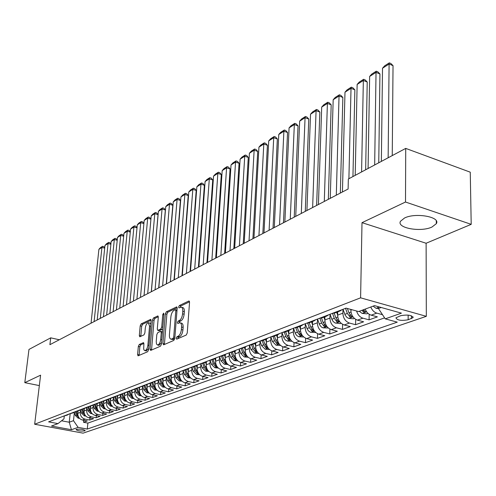 <?xml version="1.0" encoding="UTF-8"?>
<svg xmlns="http://www.w3.org/2000/svg" width="496" height="496" viewBox="0 0 496 496"><rect width="100%" height="100%" fill="white"/><g stroke="black" fill="none" stroke-linecap="round" stroke-linejoin="round"><path stroke-width="0.74" d="M176.185 338.253L176.706 339.171L186.217 335.06L187.252 332.946L189.546 302.281L188.771 301.029L179.335 305.561L178.628 307.018L178.994 307.923L181.102 307.148C182.33 307.377 182.888 308.772 182.776 311.333L182.584 313.85C182.156 317.198 181.071 319.43 179.329 320.54L178.12 321.098L177.413 322.555L177.785 323.485L179.862 322.753C181.114 322.989 181.685 324.415 181.567 327.031L181.375 329.58C180.947 332.959 179.856 335.184 178.107 336.263L176.892 336.796L176.185 338.253M180.29 322.853L181.418 323.132C182.677 323.373 183.247 324.799 183.129 327.41L182.937 329.958C182.509 333.331 181.424 335.563 179.676 336.641L178.455 337.168L177.742 338.725M181.548 307.26L182.652 307.539C183.88 307.768 184.444 309.163 184.332 311.717L184.14 314.241C183.712 317.589 182.627 319.815 180.885 320.924L179.676 321.476L178.963 322.983M431.954 227.05L436.325 223.671C440.826 216.932 415.667 212.362 404.569 217.986L400.495 221.259C396.341 228.011 420.67 232.426 431.954 227.05M84.754 430.881L85.182 430.602C83.564 429.325 80.65 428.91 76.452 429.35L76.043 429.629C77.661 430.9 80.563 431.322 84.754 430.881M139.264 344.478L138.334 346.431L137.603 354.528L138.062 355.83L147.641 351.738L148.589 349.754L151.119 320.639L150.66 319.374L141.118 323.907L140.194 325.86L139.32 335.513L139.773 336.784L143.933 334.912L144.869 332.946L145.297 328.11C145.793 324.899 146.81 323.101 148.335 322.716L149.569 326.101L147.895 345.241C147.399 348.465 146.394 350.257 144.869 350.629L144.193 350.269L143.673 349.01L143.89 343.945L143.431 342.655L139.264 344.478L140.759 344.825L139.829 346.772L139.103 355.427M40.598 375.168L24.8 382.664L28.973 349.438L50.71 337.838L49.898 344.677L348.105 189.019L348.341 179.013L405.722 148.397L405.505 202.027L362.006 222.667L360.598 297.829L34.664 424.247L40.598 375.168M162.911 343.53L163.624 344.825L173.786 340.436L174.797 338.365L177.171 308.196L176.663 306.9L166.334 311.798L165.36 313.838L162.911 343.53L164.449 343.889L164.461 344.466M160.456 346.196L150.685 350.418L150.009 349.134L152.532 319.963L153.481 317.967L157.815 315.946L158.286 317.217L157.282 329.071L157.765 330.367L160.754 329.053L161.727 327.025L162.762 314.607L163.593 313.156L163.934 314.049L161.436 344.168L160.456 346.196M83.743 420.273L83.533 422.276L87.265 420.937L82.472 420.031L84.971 419.12C81.803 418.165 80.247 415.915 80.296 412.374L80.538 410.111M89.993 417.979L89.776 420.038L93.595 418.667L88.765 417.744L91.32 416.82C88.127 415.846 86.552 413.571 86.595 409.994L86.837 407.7M96.379 415.636L96.162 417.75L100.062 416.349L95.195 415.412L97.805 414.464C94.587 413.478 92.994 411.178 93.031 407.563L93.273 405.232M102.901 413.242L102.684 415.406L106.671 413.98L101.767 413.025L104.433 412.052C101.19 411.054 99.578 408.729 99.615 405.077L99.851 402.709M109.573 410.793L109.356 413.013L113.429 411.556L108.481 410.583L111.216 409.591C107.942 408.574 106.318 406.224 106.342 402.535L106.578 400.123M116.393 408.295L116.176 410.57L120.336 409.076L115.351 408.084L118.147 407.073C114.843 406.044 113.206 403.663 113.224 399.931L113.46 397.488L114.57 400.836L115.897 400.334L117.868 402.789L118.674 403.019M123.368 405.728L123.144 408.065L127.404 406.54L122.382 405.536L125.24 404.494C121.911 403.453 120.249 401.041 120.261 397.271L120.497 394.785L121.625 398.183L122.989 397.674L124.973 400.16L126.325 400.272M130.498 403.112L130.281 405.511L134.639 403.942L129.574 402.926L132.494 401.859C129.14 400.799 127.46 398.362 127.466 394.549L127.701 392.026L128.848 395.473L130.243 394.952L132.246 397.463L133.176 397.699M137.795 400.427L137.578 402.888L142.036 401.289L136.927 400.247L139.922 399.162C136.536 398.083 134.844 395.616 134.838 391.766L135.067 389.217L136.239 392.696L137.665 392.162L139.692 394.704L140.684 394.946M145.266 397.68L145.043 400.21L149.612 398.573L144.46 397.513L147.523 396.403C144.113 395.306 142.402 392.807 142.389 388.914L142.612 386.334M152.911 394.866L152.694 397.47L157.368 395.789L152.173 394.711L155.31 393.57C151.869 392.46 150.139 389.93 150.121 385.993L150.344 383.389L151.559 386.942L153.053 386.384L155.124 388.994L156.24 389.23M160.741 391.983L160.524 394.661L165.311 392.944L160.072 391.84L163.289 390.674C159.817 389.546 158.063 386.985 158.038 383.005L158.255 380.364M168.758 389.031L168.541 391.784L173.445 390.023L168.169 388.901L171.461 387.705C167.958 386.558 166.191 383.966 166.154 379.936L166.365 377.27M176.979 386L176.756 388.833L181.784 387.035L176.464 385.888L179.837 384.667C176.303 383.495 174.518 380.872 174.468 376.793L174.679 374.096M185.399 382.893L185.182 385.814L190.334 383.966L184.965 382.8L188.43 381.542C184.865 380.358 183.055 377.698 182.993 373.575L183.204 370.847M194.029 379.707L193.818 382.72L199.101 380.823L193.688 379.632L197.241 378.343C193.645 377.134 191.809 374.443 191.741 370.27L191.94 367.511M202.883 376.439L202.672 379.539L208.091 377.599L202.635 376.383L206.274 375.063C202.647 373.829 200.793 371.101 200.713 366.879L200.911 364.083M211.966 373.085L211.755 376.284L217.316 374.288L211.811 373.048L215.549 371.69C211.891 370.438 210.019 367.672 209.926 363.401L210.112 360.567M221.284 369.638L221.08 372.936L226.79 370.89L221.235 369.625L225.072 368.23C221.383 366.959 219.486 364.157 219.381 359.823L219.567 356.928M230.851 366.098L230.646 369.508L236.511 367.4L230.913 366.11L234.856 364.678C231.13 363.382 229.208 360.542 229.09 356.159L229.27 353.177M240.678 362.458L240.473 365.98L246.5 363.816L240.851 362.502L244.9 361.032C241.143 359.705 239.196 356.829 239.066 352.389L239.246 349.289M250.765 358.713L250.573 362.359L256.761 360.139L251.063 358.794L255.229 357.281C251.435 355.93 249.463 353.009 249.321 348.514L249.494 345.272M261.138 354.863L260.946 358.639L267.313 356.351L261.566 354.981L265.844 353.425C262.018 352.048 260.022 349.085 259.861 344.534L260.034 341.149M271.796 350.889L271.616 354.807L278.157 352.464L272.36 351.056L276.768 349.457C272.899 348.056 270.884 345.049 270.704 340.436L270.872 336.976M282.763 346.803L282.584 350.877L289.317 348.459L283.47 347.02L288.002 345.377C284.103 343.945 282.057 340.895 281.864 336.22L282.019 332.68M294.041 342.587L293.868 346.828L300.799 344.342L294.903 342.872L299.565 341.174C295.635 339.717 293.558 336.617 293.347 331.88L293.496 328.253M305.648 338.241L305.486 342.655L312.623 340.101L306.671 338.594L311.476 336.846C307.508 335.358 305.406 332.215 305.176 327.41L305.313 323.714L307.03 328.563L309.324 327.701L311.817 330.962L313.751 331.012L310.775 327.155L309.219 322.747M317.601 333.752L317.452 338.365L324.799 335.73L318.798 334.186L323.752 332.388C319.74 330.869 317.614 327.676 317.359 322.809L317.483 319.064M329.914 329.115L329.772 333.944L337.348 331.229L331.291 329.648L336.4 327.794C332.351 326.244 330.193 323.001 329.927 318.06L330.032 314.266M342.6 324.322L342.476 329.387L350.281 326.591L344.174 324.973L349.444 323.057C345.359 321.476 343.17 318.178 342.879 313.168L342.972 309.318M355.682 319.368L355.57 324.694L363.624 321.805L357.467 320.143L362.898 318.172C359.829 317.142 357.728 314.749 356.593 311.004M369.173 314.241L369.08 319.846L377.394 316.863L371.182 315.165C368.497 314.303 366.507 312.282 365.199 309.101M146.103 350.908L148.701 348.514M82.472 420.031C79.317 419.077 77.76 416.838 77.81 413.311L78.064 410.973M88.765 417.744C85.579 416.776 84.01 414.513 84.06 410.955L84.308 408.592M95.195 415.412C91.983 414.427 90.402 412.139 90.439 408.543L90.687 406.156M101.767 413.025C98.53 412.027 96.931 409.715 96.962 406.075L97.21 403.67M108.481 410.583C105.22 409.572 103.602 407.228 103.633 403.558L103.875 401.121M115.351 408.084C112.065 407.061 110.428 404.693 110.453 400.979L110.695 398.505M122.382 405.536C119.065 404.494 117.416 402.095 117.428 398.344L117.67 395.82M129.574 402.926C126.226 401.865 124.558 399.441 124.564 395.647L124.806 393.055M136.927 400.247C133.554 399.181 131.868 396.726 131.868 392.888L132.116 390.216M144.46 397.513C141.062 396.428 139.357 393.942 139.345 390.061L139.593 387.295M152.173 394.711C148.744 393.607 147.021 391.09 147.002 387.171L147.25 384.288M160.072 391.84C156.612 390.718 154.87 388.176 154.845 384.208L155.099 381.195M168.169 388.901C164.678 387.76 162.917 385.181 162.88 381.17L163.134 378.076M176.464 385.888C172.943 384.729 171.157 382.118 171.114 378.057L171.362 374.926M184.965 382.8C181.418 381.622 179.614 378.975 179.558 374.871L179.8 371.702M193.688 379.632C190.104 378.429 188.282 375.757 188.22 371.597L188.455 368.398M202.635 376.383C199.02 375.162 197.172 372.446 197.098 368.243L197.327 365M211.811 373.048C208.165 371.808 206.299 369.055 206.212 364.802L206.435 361.522M221.235 369.625C217.558 368.361 215.667 365.577 215.568 361.268L215.772 358.069M230.913 366.11C227.199 364.827 225.283 361.999 225.172 357.635L225.37 354.528M240.851 362.502C237.107 361.187 235.166 358.323 235.042 353.908L235.222 350.858M251.063 358.794C247.281 357.455 245.322 354.547 245.185 350.077L245.353 347.064M261.566 354.981C257.746 353.617 255.762 350.672 255.607 346.14L255.769 343.127M272.36 351.056C268.51 349.668 266.501 346.679 266.333 342.085L266.476 339.059M283.47 347.02C279.583 345.607 277.549 342.569 277.363 337.919L277.5 334.85M294.903 342.872C290.978 341.422 288.92 338.346 288.715 333.634L288.846 330.522M306.671 338.594C302.715 337.119 300.626 333.994 300.402 329.214L300.52 326.064M318.798 334.186C314.805 332.686 312.685 329.511 312.443 324.663L312.554 321.47M331.291 329.648C327.261 328.11 325.116 324.886 324.855 319.976L324.948 316.739M344.174 324.973C340.107 323.398 337.931 320.125 337.646 315.146L337.733 311.86M357.467 320.143C353.363 318.537 351.156 315.208 350.846 310.155L350.864 309.436M400.743 315.685L395.926 317.818C397.085 320.311 401.159 320.962 408.152 319.777L413.05 317.638C411.897 315.121 407.793 314.47 400.743 315.685M360.598 297.829L426.324 316.33L83.086 433.144L34.664 424.247M83.533 422.276L87.885 423.1L87.265 429.059L397.265 322.146L385.249 318.854L378.417 308.512L378.442 306.726M87.265 429.059L78.12 427.36L71.436 429.722L51.479 426.039L57.995 423.615L48.602 421.867L346.09 308.128L358.608 311.556L374.517 305.629L401.413 313.143L385.249 318.854M382.509 314.7L376.793 313.125C374.102 312.257 372.099 310.223 370.779 307.018M369.08 319.846L362.898 318.172M355.57 324.694L349.444 323.057M342.476 329.387L336.4 327.794M329.772 333.944L323.752 332.388M317.452 338.365L311.476 336.846M305.486 342.655L299.565 341.174M293.868 346.828L288.002 345.377M282.584 350.877L276.768 349.457M271.616 354.807L265.844 353.425M260.946 358.639L255.229 357.281M250.573 362.359L244.9 361.032M240.473 365.98L234.856 364.678M230.646 369.508L225.072 368.23M221.08 372.936L215.549 371.69M211.755 376.284L206.274 375.063M202.672 379.539L197.241 378.343M193.818 382.72L188.43 381.542M185.182 385.814L179.837 384.667M176.756 388.833L171.461 387.705M168.541 391.784L163.289 390.674M160.524 394.661L155.31 393.57M152.694 397.47L147.523 396.403M145.043 400.21L139.922 399.162M137.578 402.888L132.494 401.859M130.281 405.511L125.24 404.494M123.144 408.065L118.147 407.073M116.176 410.57L111.216 409.591M109.356 413.013L104.433 412.052M102.684 415.406L97.805 414.464M96.162 417.75L91.32 416.82M89.776 420.038L84.971 419.12M87.885 423.1L384.598 317.874M70.159 413.881L69.242 422.232L73.482 420.67L74.369 412.474M373.141 306.137L376.011 308.283L378.417 308.5L381.188 307.495M362.006 222.667L426.114 243.251L471.2 224.341L405.505 202.027M471.2 224.341L470.258 172.18L405.722 148.397M24.8 382.664L39.333 385.59M426.114 243.251L426.324 316.33M59.303 339.766L50.71 337.838M61.554 420.794L69.242 422.232L71.436 429.722M64.269 416.181L63.965 418.878L57.995 423.615M342.017 309.684L340.07 310.967L337.863 311.271M328.755 314.755L326.821 316.026L324.632 316.33M341.13 323.274L340.268 323.59L334.961 322.921L333.107 321.458L331.843 319.244L334.279 318.333L332.5 313.323L334.719 313.013L340.07 310.967M315.902 319.666L313.98 320.924L311.81 321.234M319.455 318.308L321.637 318.004L326.821 316.026M303.447 324.427L301.537 325.68L299.379 325.984M306.788 323.15L308.958 322.846L313.98 320.924M291.363 329.046L289.466 330.286L287.32 330.596M294.512 327.844L296.664 327.54L301.537 325.68M279.639 333.529L277.754 334.757L275.627 335.067M282.602 332.401L284.735 332.091L289.466 330.286M268.262 337.881L266.383 339.097L264.275 339.407M271.045 336.815L273.166 336.505L277.754 334.757M257.207 342.11L255.341 343.313L253.245 343.623M259.823 341.105L261.925 340.795L266.383 339.097M246.469 346.214L244.609 347.405L242.532 347.721M248.924 345.272L251.013 344.962L255.341 343.313M236.028 350.207L234.18 351.385L232.122 351.701M238.334 349.327L244.609 347.405M225.878 354.088L224.043 355.254L221.997 355.57M228.042 353.257L234.18 351.385M216.002 357.864L214.179 359.017L212.152 359.333M218.029 357.089L224.043 355.254M206.392 361.534L204.581 362.681L202.573 362.998M208.289 360.809L214.179 359.017M197.036 365.112L195.238 366.246L193.242 366.563M198.809 364.436L204.581 362.681M187.928 368.596L186.143 369.725L184.165 370.035M189.584 367.964L195.238 366.246M179.056 371.988L177.283 373.104L175.317 373.42M180.594 371.399L186.143 369.725M171.157 377.524L170.407 375.292L168.646 376.402L166.693 376.712M171.839 374.747L177.283 373.104M161.975 378.516L160.227 379.614L158.292 379.93M163.308 378.008L168.646 376.402M153.754 381.66L152.018 382.751L150.096 383.061M154.988 381.188L160.227 379.614M145.737 384.729L144.007 385.801L142.104 386.117M146.872 384.295L152.018 382.751M137.907 387.717L136.195 388.783L134.304 389.1M138.961 387.32L144.007 385.801M130.274 390.637L128.569 391.697L126.697 392.007M131.235 390.271L136.195 388.783M122.816 393.489L121.123 394.537L119.263 394.847M123.702 393.154L128.569 391.697M115.537 396.273L113.857 397.315L112.009 397.625M116.343 395.969L121.123 394.537M108.419 398.995L106.752 400.024L104.923 400.334M109.151 398.716L113.857 397.315M101.469 401.655L99.814 402.671L97.997 402.981M102.133 401.4L106.752 400.024M94.68 404.246L93.031 405.263L91.227 405.567M95.269 404.023L99.814 402.671M88.034 406.788L86.403 407.793L84.611 408.096M88.561 406.59L93.031 405.263M81.542 409.274L79.918 410.266L78.139 410.57M82.007 409.095L86.403 407.793M75.187 411.699L73.575 412.684L71.815 412.994M75.59 411.544L79.918 410.266M68.975 414.079L67.375 415.053L65.621 415.357M69.316 413.943L73.575 412.684M63.184 416.293L67.375 415.053M73.482 420.67L78.12 427.36M189.546 301.804L180.879 305.951L180.178 307.402M177.171 307.725L167.859 312.176L166.885 314.216L164.449 343.889M173.017 338.483L173.718 337.038L175.813 310.601L175.454 309.69L174.04 310.322C172.348 311.438 171.287 313.639 170.866 316.919L169.415 334.881C169.291 337.485 169.843 338.917 171.083 339.165L173.017 338.483L174.747 338.731M177.022 310.081L175.547 309.715M172.242 339.438L173.309 339.4L171.752 339.035M174.573 338.855L173.309 339.4M158.292 316.758L154.988 318.339L154.039 320.329L151.534 350.052M159.173 330.702L162.688 329.046M156.234 341.477L156.476 343.982L157.554 345.011C159.148 344.633 160.189 342.798 160.685 339.506L161.262 332.618L160.561 331.347L157.778 332.618L156.81 334.626L156.234 341.477M158.788 345.297L161.553 342.711M162.465 331.725L160.884 331.334M143.896 343.418L140.759 344.825M150.827 324.006L149.829 323.082L148.633 322.791M151.125 320.187L142.6 324.26L141.676 326.213L140.808 336.35M392.249 155.589L393.03 65.646L389.093 64.034L388.145 157.778M381.356 161.398L382.515 68.231L384.698 65.801L389.304 62.856L390.879 63.5L393.03 65.646M376.91 306.299L378.436 306.987M389.304 62.856L389.093 64.034L382.515 68.231M378.752 162.787L379.936 73.947L376.03 72.373L374.666 164.97M368.075 313.398L366.891 313.832L362.13 313.404L359.29 311.302M368.082 168.485L369.638 76.452L371.795 74.053L376.272 71.195L377.828 71.821L379.936 73.947M361.888 310.335L363.456 311.841L365.571 311.86L363.537 309.721M376.272 71.195L376.03 72.373L369.638 76.452M365.657 169.775L367.22 82.007L363.345 80.476L361.59 171.945M350.846 310.099L350.585 309.355M354.392 318.413L353.375 318.785L348.676 318.37L347.002 317.477L345.173 315.177L343.027 309.299M355.198 175.355L357.139 84.438L359.265 82.069L363.611 79.292L365.161 79.906L367.22 82.007M345.532 308.338L347.349 313.422L349.94 316.845L352.005 316.87L348.942 312.827L347.392 308.481M363.611 79.292L363.345 80.476L357.139 84.438M352.947 176.557L354.863 89.838L351.019 88.344L348.899 178.721M337.652 315.034L336.666 312.269M331.843 319.244L330.069 314.253M342.438 191.977L344.987 92.194L347.095 89.857L351.317 87.16L352.848 87.755L354.863 89.838M334.279 318.333L336.84 321.699L338.861 321.73L335.829 317.75L334.199 313.174M351.317 87.16L351.019 88.344L344.987 92.194M340.343 193.068L342.854 97.452L339.041 95.995L336.307 195.176M324.855 319.827L323.907 317.136M328.278 327.986L323.001 327.844L321.358 326.988L319.579 324.756L317.508 319.052M330.255 198.332L333.182 99.733L335.259 97.427L339.363 94.804L340.888 95.387L342.854 97.452M319.926 318.32L321.613 323.088L324.136 326.399L326.114 326.442L323.113 322.524L321.526 318.048M339.363 94.804L339.041 95.995L333.182 99.733M328.321 199.342L331.185 104.854L327.397 103.428L324.297 201.444M312.449 324.471L311.531 321.861M315.816 332.556L310.068 332.122L308.258 330.708L307.03 328.563M318.426 204.507L321.699 107.068L323.752 104.792L327.744 102.238L329.257 102.808L331.185 104.854M307.712 323.132L309.324 327.701M327.744 102.238L327.397 103.428L321.699 107.068M316.634 205.443L319.827 112.053L316.076 110.658L312.635 207.533M300.409 328.984L299.522 326.449M303.719 336.989L298.834 336.765L296.93 335.693L295.486 333.777L293.489 328.234M306.925 210.515L310.527 114.198L312.554 111.953L316.442 109.467L317.942 110.025L319.827 112.053M295.839 327.763L297.395 332.184L299.857 335.395L301.748 335.445L298.809 331.65L297.278 327.304M316.442 109.467L316.076 110.658L310.527 114.198M305.276 211.377L308.779 119.052L305.059 117.695L301.295 213.454M288.722 333.362L287.86 330.9M291.977 341.291L287.277 341.031L285.392 339.977L283.966 338.092L282.001 332.63M295.74 216.349L299.658 121.142L301.661 118.922L305.443 116.504L306.931 117.05L308.779 119.052M284.307 332.227L285.814 336.53L288.244 339.692L290.098 339.754L287.184 336.015L285.684 331.731M305.443 116.504L305.059 117.695L299.658 121.142M294.227 217.143L298.028 125.872L294.333 124.546L290.265 219.207M277.376 337.621L276.539 335.222M280.569 345.476L276.049 345.173L272.465 341.546L270.841 336.896M284.865 222.028L289.075 127.9L291.059 125.705L294.736 123.355L296.211 123.882L298.028 125.872M273.091 336.536L274.561 340.752L276.966 343.871L278.783 343.933L275.894 340.256L274.418 336.028M294.736 123.355L294.333 124.546L289.075 127.9M283.476 222.754L287.556 132.513L283.886 131.211L279.539 224.806M266.346 341.756L265.534 339.419M269.489 349.537L265.137 349.203L261.59 345.625L260.022 341.118M274.282 227.552L278.771 134.478L280.73 132.314L284.313 130.02L285.777 130.541L287.556 132.513M262.186 340.696L263.63 344.856L266.005 347.932L267.784 348L264.926 344.373L263.475 340.206M284.313 130.02L283.886 131.211L278.771 134.478M273.017 228.21L277.351 138.979L273.718 137.708L269.099 230.256M255.626 345.78L254.839 343.499M258.72 353.487L254.529 353.121L251.019 349.593L249.525 345.272M263.984 232.928L268.727 140.889L270.667 138.75L274.158 136.518L275.609 137.026L277.351 138.979M251.584 344.745L253.003 348.849L255.353 351.875L257.095 351.949L254.268 348.378L252.842 344.267M274.158 136.518L273.718 137.708L268.727 140.889M262.83 233.529L267.412 145.278L263.804 144.038L258.937 235.563M245.204 349.692L244.435 347.473M248.192 357.275L244.206 356.928L240.74 353.456L239.301 349.283M253.952 238.161L258.943 147.138L260.859 145.024L264.263 142.848L265.707 143.344L267.412 145.278M241.273 348.682L242.668 352.73L244.987 355.713L246.704 355.787L243.896 352.272L242.494 348.211M264.263 142.848L263.804 144.038L258.943 147.138M252.91 238.706L257.728 151.423L254.144 150.201L249.035 240.727M235.067 353.499L234.323 351.335M237.956 360.964L234.168 360.635L230.739 357.213L229.344 353.158M244.181 243.263L249.407 153.233L251.298 151.144L254.622 149.017L256.048 149.507L257.728 151.423M231.241 352.507L232.618 356.506L234.906 359.445L236.586 359.526L233.808 356.06L232.432 352.055M254.622 149.017L254.144 150.201L249.407 153.233M243.245 243.753L248.279 157.412L244.726 156.221L239.394 245.762M225.203 357.207L224.471 355.074M227.993 364.554L224.397 364.238L220.999 360.871L219.641 356.909M234.664 248.229L240.107 159.166L241.98 157.102L245.216 155.037L246.636 155.508L248.279 157.412M226.548 362.849L223.994 359.743L222.636 355.793M221.476 356.233L222.828 360.183L225.097 363.078L226.746 363.14M245.216 155.037L244.726 156.221L240.107 159.166M233.821 248.67L239.066 163.252L235.544 162.087L229.995 250.666M215.599 360.815L214.873 358.701M218.296 368.051L214.88 367.753L211.519 364.43L210.192 360.542M225.382 253.072L231.031 164.963L232.884 162.924L236.04 160.902L237.448 161.367L239.066 163.252M216.857 366.315L214.433 363.332L213.094 359.433M211.972 359.867L213.305 363.76L215.543 366.618L217.136 366.742M236.04 160.902L235.544 162.087L231.031 164.963M224.638 253.462L230.076 168.95L226.579 167.809L220.832 255.452M206.243 364.331L205.524 362.223M208.853 371.454L205.611 371.175L202.287 367.896L200.979 364.058M216.337 257.796L222.183 170.618L224.012 168.597L227.094 166.625L228.489 167.084L230.076 168.95M207.433 369.712L205.127 366.829L203.806 362.979M202.709 363.401L204.023 367.245L206.237 370.066L207.768 370.221M227.094 166.625L226.579 167.809L222.183 170.618M215.679 258.137L221.303 174.511L217.837 173.389L211.897 260.115M197.135 367.753L196.41 365.633M199.659 374.771L196.577 374.505L193.291 371.275L192.002 367.486M207.514 262.403L213.54 176.136L215.351 174.139L218.358 172.217L219.747 172.664L221.303 174.511M198.245 373.023L196.056 370.233L194.761 366.432M193.688 366.842L194.984 370.636L197.172 373.42L198.629 373.606M218.358 172.217L217.837 173.389L213.54 176.136M206.944 262.7L212.741 179.943L209.3 178.845L203.18 264.666M188.257 371.095L187.525 368.95M190.7 378.008L187.779 377.754L184.524 374.567L183.253 370.822M198.902 266.898L205.102 181.524L206.894 179.546L209.833 177.667L211.209 178.107L212.741 179.943M189.317 376.266L187.215 373.556L185.944 369.799M184.896 370.196L186.174 373.947L188.331 376.693L189.726 376.892M209.833 177.667L209.3 178.845L205.102 181.524M198.412 267.152L204.377 185.244L200.961 184.165L194.68 269.105M179.602 374.35L178.858 372.167M181.964 381.164L179.192 380.922L175.975 377.778L174.722 374.083M190.501 271.281L196.862 186.781L198.636 184.828L201.506 182.993L202.87 183.427L204.377 185.244M180.606 379.421L178.597 376.793L177.345 373.079M176.328 373.469L177.58 377.171L179.719 379.886L181.04 380.097M201.506 182.993L200.961 184.165L196.862 186.781M190.092 271.498L196.205 190.421L192.82 189.367L186.378 273.432M173.451 384.239L170.822 384.016L167.636 380.909L166.402 377.258M182.299 275.565L188.815 191.921L190.569 189.993L193.372 188.201L194.73 188.623L196.205 190.421M172.112 382.497L170.196 379.948L168.956 376.272M167.964 376.662L169.204 380.32L171.318 382.993L172.571 383.216M193.372 188.201L192.82 189.367L188.815 191.921M181.964 275.739L188.226 195.48L184.859 194.444L178.275 277.667M162.924 380.618L162.192 378.436M165.149 387.24L162.657 387.029L159.501 383.96L158.286 380.358M174.288 279.744L180.953 196.943L182.689 195.033L185.43 193.285L186.769 193.694L188.226 195.48M163.829 385.497L162 383.024L160.772 379.378M159.811 379.775L161.026 383.389L163.122 386.031L164.306 386.26M185.43 193.285L184.859 194.444L180.953 196.943M174.022 279.88L180.42 200.427L177.084 199.411L170.357 281.796M154.895 383.644L154.175 381.505M157.052 390.172L154.684 389.968L151.559 386.942M166.47 283.83L173.265 201.853L174.983 199.962L177.661 198.251L178.994 198.654L180.42 200.427M155.744 388.43L154.002 386.031L152.78 382.391M151.85 382.813L153.053 386.384M177.661 198.251L177.084 199.411L173.265 201.853M166.272 283.929L172.8 205.257L169.483 204.265L162.626 285.832M147.052 386.595L146.351 384.493M149.147 393.037L146.903 392.844L143.809 389.856L142.631 386.328M158.825 287.816L165.751 206.652L167.45 204.78L170.072 203.106L171.393 203.509L172.8 205.257M147.858 391.288L146.19 388.957L144.975 385.324M144.082 385.776L145.266 389.304L147.318 391.883L148.372 392.119M170.072 203.106L169.483 204.265L165.751 206.652M158.689 287.885L165.342 209.988L162.056 209.008L155.068 289.776M139.401 389.478L138.706 387.413M141.428 395.827L139.308 395.647L136.239 392.696M151.354 291.716L158.404 211.346L160.084 209.492L162.645 207.855L163.959 208.246L165.342 209.988M140.151 394.072L138.57 391.821L137.349 388.176M136.499 388.666L137.665 392.162M162.645 207.855L162.056 209.008L158.404 211.346M151.28 291.753L158.05 214.613L154.789 213.652L147.684 293.632M131.924 392.293L131.248 390.271M133.895 398.555L131.886 398.387L128.848 395.473M144.051 295.529L151.212 215.934L152.88 214.105L155.384 212.505L156.686 212.883L158.05 214.613M132.63 396.8L131.124 394.618L129.902 390.953M129.084 391.474L130.243 394.952M155.384 212.505L154.789 213.652L151.212 215.934M144.038 295.535L150.914 219.133L147.678 218.19L140.461 297.402M124.62 395.045L123.994 393.148M126.536 401.221L124.632 401.059L121.625 398.183M136.908 299.255L144.181 220.422L145.83 218.612L148.279 217.043L149.575 217.422L150.914 219.133M125.29 399.46L123.851 397.352L122.624 393.663M121.836 394.208L122.989 397.674M148.279 217.043L147.678 218.19L144.181 220.422M143.89 223.547L140.721 222.636L133.399 301.091M117.484 397.73L116.895 395.951M119.344 403.831L117.546 403.676L114.57 400.836M129.927 302.901L137.299 224.818L138.936 223.026L141.329 221.495L142.612 221.861L143.896 223.51M118.11 402.058L116.74 400.018L115.506 396.298M114.75 396.874L115.897 400.334M141.329 221.495L140.721 222.636L137.299 224.818M137.008 227.862L133.914 226.982L126.492 304.693M110.515 400.359L109.951 398.666M112.319 406.379L110.62 406.236L107.669 403.422L106.572 400.092M123.095 306.466L130.56 229.121L132.178 227.348L134.528 225.847L135.805 226.207L137.02 227.782M111.098 404.6L109.796 402.628L108.574 398.939M107.824 399.472L108.971 402.938L110.918 405.362L112.226 405.48M134.528 225.847L133.914 226.982L130.56 229.121M130.274 232.091L127.243 231.241L119.734 308.221M103.695 402.926L103.162 401.314M105.45 408.871L103.844 408.735L100.924 405.957L99.839 402.665M116.411 309.957L123.963 233.337L125.569 231.576L127.869 230.107L129.134 230.46L130.287 231.967M104.241 407.086L103.001 405.176L101.798 401.531M101.048 402.002L102.195 405.48L104.123 407.879L104.817 408.096M127.869 230.107L127.243 231.241L123.963 233.337M123.678 236.232L120.72 235.408L113.119 311.674M97.03 405.443L96.515 403.887M98.735 411.308L97.222 411.178L94.327 408.437L93.254 405.17M109.864 313.373L117.502 237.46L119.096 235.718L121.346 234.279L122.599 234.627L123.696 236.065M97.538 409.516L96.36 407.675L95.17 404.06M94.42 404.469L95.573 407.966L97.483 410.341L98.121 410.545M121.346 234.279L120.72 235.408L117.502 237.46M117.223 240.287L114.328 239.487L106.646 315.053M90.508 407.898L90.012 406.398M92.163 413.689L90.743 413.571L87.873 410.855L86.812 407.619M103.459 316.715L111.178 241.496L112.753 239.773L114.96 238.365L116.207 238.712L117.242 240.083M90.979 411.891L89.863 410.111L88.703 406.59M87.935 406.881L89.088 410.403L91.568 412.945M114.96 238.365L114.328 239.487L111.178 241.496M110.893 244.261L108.066 243.486L100.31 318.364M84.128 410.304L83.644 408.84M85.74 416.026L84.401 415.908L81.561 413.23L80.501 410.006M97.185 319.988L104.978 245.458L106.541 243.747L108.698 242.37L109.938 242.705L110.918 244.013M84.562 414.216L82.379 409.088M81.592 409.256L82.751 412.784L85.157 415.288M108.698 242.37L108.066 243.486L104.978 245.458M104.699 248.155L101.928 247.405L94.097 321.6M77.884 412.66L77.413 411.221M79.453 418.308L78.194 418.202L75.38 415.549L74.326 412.337M91.047 323.194L98.909 249.333L100.452 247.647L102.573 246.289L103.8 246.624L104.73 247.87M78.287 416.491L76.192 411.519M75.398 411.618L76.545 415.115L78.883 417.582M102.573 246.289L101.928 247.405L98.909 249.333M77.81 413.311L80.296 412.374M84.06 410.955L86.595 409.994M90.439 408.543L93.031 407.563M96.962 406.075L99.615 405.077M103.633 403.558L106.342 402.535M110.453 400.979L113.224 399.931M117.428 398.344L120.261 397.271M124.564 395.647L127.466 394.549M131.868 392.888L134.838 391.766M139.345 390.061L142.389 388.914M147.002 387.171L150.121 385.993M154.845 384.208L158.038 383.005M162.88 381.17L166.154 379.936M171.114 378.057L174.468 376.793M179.558 374.871L182.993 373.575M188.22 371.597L191.741 370.27M197.098 368.243L200.713 366.879M206.212 364.802L209.926 363.401M215.568 361.268L219.381 359.823M225.172 357.635L229.09 356.159M235.042 353.908L239.066 352.389M245.185 350.077L249.321 348.514M255.607 346.14L259.861 344.534M266.333 342.085L270.704 340.436M277.363 337.919L281.864 336.22M288.715 333.634L293.347 331.88M300.402 329.214L305.176 327.41M312.443 324.663L317.359 322.809M324.855 319.976L329.927 318.06M337.646 315.146L342.879 313.168M350.846 310.155L351.962 309.733M371.182 315.165L376.793 313.125M411.432 315.785L411.426 318.655M408.165 315.09L408.152 319.777M179.676 336.641L178.107 336.263M182.937 329.958L181.375 329.58M183.129 327.41L181.567 327.031M179.676 321.476L178.12 321.098M180.885 320.924L179.329 320.54M184.14 314.241L182.584 313.85M184.332 311.717L182.776 311.333M180.879 305.951L179.335 305.561M189.348 301.177L188.771 301.029M178.455 337.168L176.892 336.796M166.885 314.216L165.36 313.838M167.859 312.176L166.334 311.798M176.973 307.086L176.433 306.95M174.877 337.311L173.718 337.038M176.96 310.887L175.813 310.601M151.528 349.482L150.009 349.134M154.039 320.329L152.532 319.963M154.988 318.339L153.481 317.967M158.094 316.113L157.604 315.989M159.495 330.689L157.97 330.324M162.279 329.418L160.754 329.053M162.831 327.292L161.727 327.025M163.866 314.879L162.762 314.607M161.801 339.766L160.685 339.506M162.372 332.878L161.262 332.618M143.685 342.798L143.239 342.693M148.961 345.483L147.895 345.241M150.623 326.356L149.569 326.101M140.808 335.866L139.32 335.513M141.676 326.213L140.194 325.86M142.6 324.26L141.118 323.907M150.933 319.536L150.455 319.424M139.103 354.863L137.603 354.528M139.829 346.772L138.334 346.431M376.129 308.295L378.436 307.446M362.247 313.416L366.643 311.792M363.494 309.733L363.456 311.841M348.793 318.382L352.978 316.839M348.942 312.827L350.982 312.058M344.832 314.365L347.349 313.422M349.984 314.774L349.94 316.845M335.761 323.194L339.735 321.724M335.829 317.75L337.776 317.018M336.889 319.715L336.84 321.699M323.119 327.856L326.901 326.461M323.113 322.524L324.973 321.823M319.25 323.975L321.613 323.088M324.192 324.508L324.136 326.399M310.849 332.382L314.452 331.055M310.775 327.155L312.554 326.486M311.879 329.152L311.817 330.962M298.945 336.778L302.368 335.513M298.809 331.65L300.508 331.012M295.17 333.021L297.395 332.184M299.925 333.653L299.857 335.395M287.389 341.043L290.644 339.841M287.184 336.015L288.815 335.401M283.65 337.342L285.814 336.53M288.312 338.024L288.244 339.692M276.154 345.185L279.254 344.044M275.894 340.256L277.45 339.667M272.465 341.546L274.561 340.752M277.041 342.271L276.966 343.871M265.242 349.215L268.187 348.124M264.926 344.373L266.414 343.815M261.59 345.625L263.63 344.856M266.079 346.388L266.005 347.932M254.634 353.127L257.43 352.098M254.268 348.378L255.688 347.845M251.019 349.593L253.003 348.849M255.428 350.393L255.353 351.875M244.311 356.934L246.977 355.954M243.896 352.272L245.26 351.757M240.74 353.456L242.668 352.73M245.067 354.287L244.987 355.713M234.273 360.642L236.803 359.705M233.808 356.06L235.11 355.57M230.739 357.213L232.618 356.506M234.986 358.075L234.906 359.445M224.496 364.25L226.901 363.363M223.994 359.743L225.24 359.278M220.999 360.871L222.828 360.183M225.178 361.758L225.097 363.078M214.979 367.759L217.267 366.916M214.433 363.332L215.624 362.886M211.519 364.43L213.305 363.76M215.624 365.341L215.543 366.618M205.71 371.182L207.886 370.382M205.127 366.829L206.268 366.401M202.287 367.896L204.023 367.245M206.317 368.832L206.237 370.066M196.676 374.517L198.741 373.755M196.056 370.233L197.148 369.824M193.291 371.275L194.984 370.636M197.253 372.229L197.172 373.42M187.872 377.766L189.832 377.041M187.215 373.556L188.263 373.159M184.524 374.567L186.174 373.947M188.418 375.54L188.331 376.693M179.285 380.934L181.152 380.246M178.597 376.793L179.602 376.414M175.975 377.778L177.58 377.171M179.806 378.77L179.719 379.886M170.915 384.022L172.682 383.371M170.196 379.948L171.151 379.589M167.636 380.909L169.204 380.32M171.405 381.914L171.318 382.993M162.75 387.035L164.424 386.421M162 383.024L162.911 382.683M159.501 383.96L161.026 383.389M163.209 384.983L163.122 386.031M154.777 389.98L156.364 389.391M154.002 386.031L154.876 385.696M155.211 387.977L155.124 388.994M146.996 392.851L148.496 392.293M146.19 388.957L147.027 388.647M143.809 389.856L145.266 389.304M147.405 390.904L147.318 391.883M139.395 395.653L140.821 395.126M138.57 391.821L139.37 391.524M139.779 393.756L139.692 394.704M131.973 398.393L133.319 397.897M131.124 394.618L131.886 394.332M132.333 396.54L132.246 397.463M124.719 401.072L125.996 400.601M123.851 397.352L124.583 397.073M125.06 399.261L124.973 400.16M117.633 403.682L118.835 403.242M116.74 400.018L117.44 399.757M117.949 401.915L117.868 402.789M110.707 406.243L111.842 405.821M109.796 402.628L110.465 402.374M107.669 403.422L108.971 402.938M110.999 404.513L110.918 405.362M103.931 408.741L105.003 408.344M103.001 405.176L103.639 404.941M100.924 405.957L102.195 405.48M104.203 407.055L104.123 407.879M97.303 411.184L98.313 410.812M96.36 407.675L96.968 407.445M94.327 408.437L95.573 407.966M97.557 409.566L97.483 410.341M90.824 413.577L91.772 413.23M89.863 410.111L90.446 409.894M87.873 410.855L89.088 410.403M91.053 412.052L90.979 412.746M84.481 415.921L85.374 415.592M83.502 412.498L84.06 412.294M81.561 413.23L82.751 412.784M84.686 414.482L84.624 415.102M78.275 418.209L79.112 417.899M77.283 414.836L77.81 414.637M75.38 415.549L76.545 415.115M78.455 416.857L78.399 417.409M436.306 220.875L436.325 223.671M413.05 316.832L413.05 317.638M172.639 339.537L171.083 339.165M159.29 330.733L157.765 330.367M159.086 345.371L157.554 345.011M146.382 350.97L144.869 350.629"/></g></svg>
